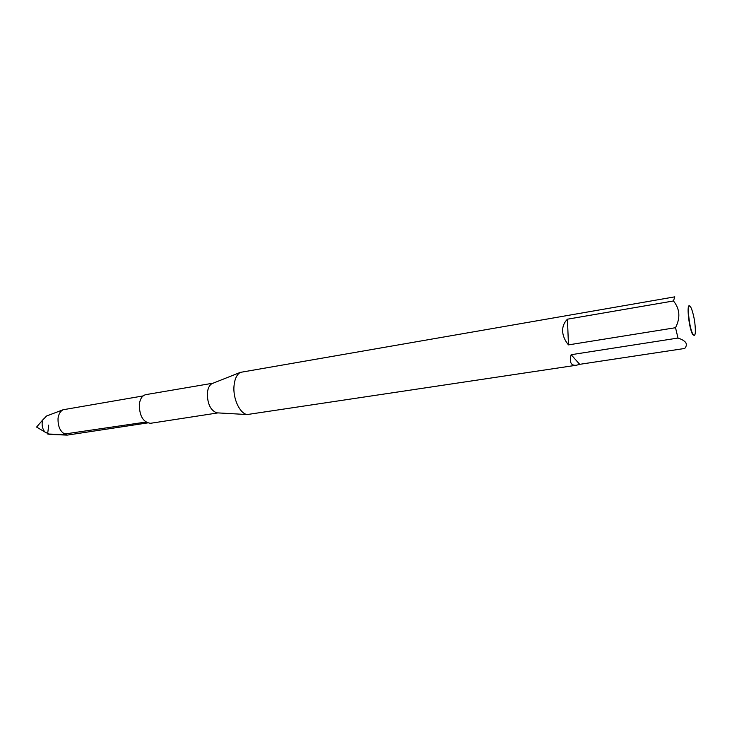 <?xml version="1.0" encoding="UTF-8"?>
<svg xmlns="http://www.w3.org/2000/svg" width="732" height="732" viewBox="0 0 732 732"><rect width="100%" height="100%" fill="white"/><g stroke="black" fill="none" stroke-linecap="round" stroke-linejoin="round"><path stroke-width="1.1" d="M567.446 319.189L568.462 344.882L675.526 327.707C680.559 317.77 679.872 308.858 673.467 300.962L567.446 319.189C564.097 322.51 562.496 326.49 562.615 331.129C562.835 335.796 564.784 340.38 568.462 344.882M571.143 354.709L579.698 364.326L684.722 348.459C686.396 346.483 686.762 344.543 685.802 342.64C684.402 340.81 681.803 339.282 677.997 338.056L571.143 354.709C569.194 362.331 570.978 365.826 576.477 365.222L247.178 414.55C239.858 413.672 232.822 398.601 234.011 385.984C234.661 379.057 236.775 374.528 240.334 372.378L674.794 296.844L673.467 300.962M576.477 365.222L579.698 364.326M690.798 307.257L691.557 308.822C694.165 316.398 695.427 324.194 695.345 332.209C695.071 335.54 694.302 336.272 693.058 334.405C688.785 327.982 686.433 299.132 690.798 307.257M677.997 338.056L675.526 327.707M217.852 412.894L216.699 412.83C210.487 410.304 207.376 403.735 207.348 393.121C207.842 388.335 209.379 385.169 211.96 383.641L213.039 383.211M217.944 412.903L150.545 423.297C143.188 422.364 139.437 416.06 139.309 404.384C140.105 398.739 142.292 395.49 145.897 394.621L213.122 383.175M689.901 306.196C686.131 301.749 688.894 328.915 692.82 334.689L694.604 335.229M49.639 434.405L44.872 431.999C42.703 429.272 41.825 426.033 42.227 422.282L42.886 419.775L46.647 415.977M147.498 422.931L67.243 435.11C60.82 433.051 57.755 427.406 58.048 418.164C58.697 413.983 60.39 411.174 63.135 409.746L143.124 395.93M48.715 425.1L47.626 434.003L61.616 434.46L145.888 422.071M216.699 412.83L247.178 414.55M211.96 383.641L240.334 372.378M42.886 419.775L36.6 427.067L44.872 431.999M48.888 434.378L67.243 435.11M45.942 416.243L63.135 409.746"/></g></svg>
